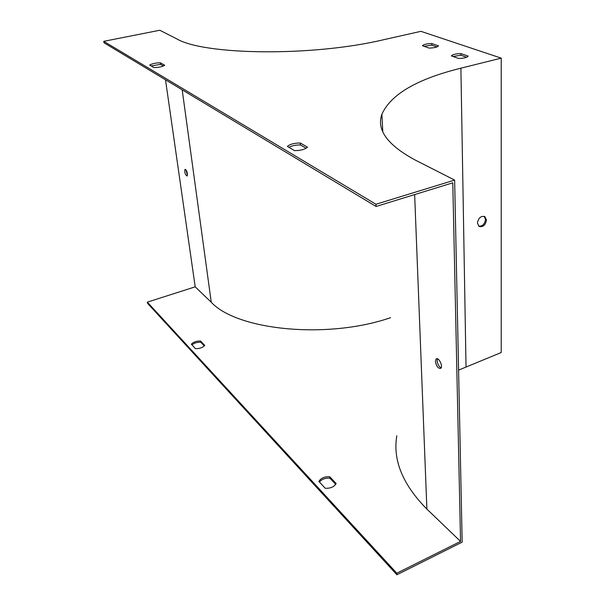<?xml version="1.0" encoding="UTF-8"?>
<svg xmlns="http://www.w3.org/2000/svg" width="605" height="605" viewBox="0 0 605 605"><rect width="100%" height="100%" fill="white"/><g stroke="black" fill="none" stroke-linecap="round" stroke-linejoin="round"><path stroke-width="0.91" d="M160.37 62.784L164.742 65.287C162.314 66.724 158.722 67.488 153.957 67.594L149.669 65.06C152.127 63.638 155.689 62.882 160.37 62.784L160.605 64.357L163.433 65.99M294.491 150.63L287.39 146.433C289.848 144.202 294.143 143.06 300.269 143.007L307.476 147.136C305.086 149.405 300.761 150.569 294.491 150.63M451.353 55.917C452.669 54.488 455.86 53.716 460.919 53.611L468.194 56.121C466.931 57.566 463.725 58.352 458.575 58.466L451.353 55.917M375.947 204.263L454.627 180.086L415.159 160.022C387.419 144.996 376.333 129.742 381.891 114.262C390.762 94.365 417.095 79.005 460.897 68.183L501.22 58.133L420.914 31.331L382.973 39.869C312.225 56.658 204.097 55.214 176.645 38.811L159.803 30.25L103.773 41.329L375.947 204.263L376.076 206.471L452.782 182.816L460.556 541.399L426.888 509.1C402.711 484.605 392.69 460.155 396.804 435.751M422.403 45.73C423.787 44.384 426.903 43.658 431.766 43.552L438.512 45.874C437.181 47.235 434.042 47.969 429.104 48.082L422.403 45.73M151.189 65.96L160.605 64.357M288.895 147.325C291.86 145.722 295.701 144.935 300.443 144.958L306.145 148.248M466.652 57.225L460.95 55.252L452.933 56.477M103.773 41.329L104.015 42.796L376.076 206.471M436.939 46.918L431.811 45.133L424.029 46.298M191.974 344.918C194.167 343.02 197.101 342.127 200.769 342.248L204.286 345.947M319.47 482.056C321.731 479.205 325.188 477.905 329.838 478.154L335.699 484.325M458.582 370.124L501.227 352.526L501.22 58.133M454.627 180.086L462.167 542.125L396.895 574.75L396.812 573.215L460.556 541.399M390.596 317.67C327.623 339.511 237.19 330.383 211.258 302.25L195.196 286.838L147.333 302.145L147.529 303.302L396.895 574.75M195.43 348.639C199.65 348.722 202.758 347.641 204.755 345.394L200.595 341.023C196.436 340.94 193.35 342.007 191.331 344.222L195.43 348.639M329.717 476.732C324.462 476.521 320.854 478.094 318.895 481.444L325.24 488.273C330.595 488.477 334.232 486.881 336.138 483.486L329.717 476.732L329.838 478.154M147.333 302.145L396.812 573.215M195.196 286.838L165.498 79.784M187.414 173.741C186.794 170.799 185.977 169.347 184.971 169.377C184.442 172.486 185.16 174.701 187.111 176.025L187.414 173.741M185.924 169.801L187.452 175.253M477.421 223.056C478.426 217.853 480.907 215.713 484.862 216.628L486.496 220.023C485.482 225.226 482.994 227.351 479.031 226.414L477.421 223.056M478.721 226.187C482.488 226.376 484.749 224.145 485.497 219.486L484.166 216.31M441.128 367.84C438.89 366.6 437.551 364.218 437.113 360.709L437.453 358.795M435.418 361.382C436.379 366.373 438.156 368.695 440.742 368.332C443.382 366.441 438.542 356.64 436.144 358.984L435.418 361.382M460.95 55.252L460.919 53.611M431.811 45.133L431.766 43.552M300.269 143.007L300.443 144.958M200.595 341.023L200.769 342.248M211.258 302.25L182.188 89.827M466.024 366.887L460.897 68.183M426.888 509.1L414.644 194.576M382.791 131.701L381.891 114.262M436.144 358.984L436.84 358.712"/></g></svg>
